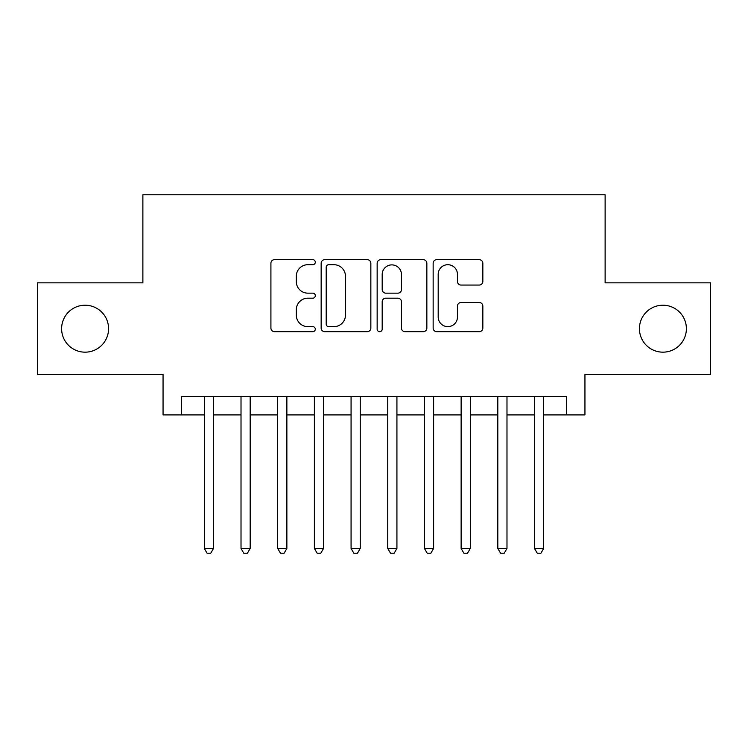 <?xml version="1.0" encoding="UTF-8"?>
<svg xmlns="http://www.w3.org/2000/svg" width="748" height="748" viewBox="0 0 748 748"><rect width="100%" height="100%" fill="white"/><g stroke="black" fill="none" stroke-linecap="round" stroke-linejoin="round"><path stroke-width="1.12" d="M315.301 262.183A2.525 2.525 0 0 0 312.786 259.668L274.525 259.668A3.6 3.6 0 0 0 270.916 263.268L270.916 328.082A3.6 3.6 0 0 0 274.525 331.682L312.786 331.682A2.525 2.525 0 0 0 315.301 329.167A2.525 2.525 0 0 0 312.786 326.642L307.83 326.642A11.519 11.519 0 0 1 296.311 315.123L296.311 309.719A11.519 11.519 0 0 1 307.83 298.19L312.786 298.19A2.525 2.525 0 0 0 315.301 295.675A2.525 2.525 0 0 0 312.786 293.151L307.83 293.151A11.519 11.519 0 0 1 296.311 281.631L296.311 276.227A11.519 11.519 0 0 1 307.83 264.708L312.786 264.708A2.525 2.525 0 0 0 315.301 262.183M639.428 328.69A23.478 23.478 0 0 0 662.906 352.168A23.478 23.478 0 0 0 686.384 328.69A23.478 23.478 0 0 0 662.906 305.212A23.478 23.478 0 0 0 639.428 328.69M61.617 328.69A23.478 23.478 0 0 0 85.094 352.168A23.478 23.478 0 0 0 108.572 328.69A23.478 23.478 0 0 0 85.094 305.212A23.478 23.478 0 0 0 61.617 328.69M479.244 285.053A3.6 3.6 0 0 0 482.843 281.454L482.843 263.268A3.6 3.6 0 0 0 479.244 259.668L436.748 259.668A3.6 3.6 0 0 0 433.148 263.268L433.148 328.082A3.6 3.6 0 0 0 436.748 331.682L479.244 331.682A3.6 3.6 0 0 0 482.843 328.082L482.843 306.119A3.6 3.6 0 0 0 479.244 302.519L461.058 302.519A3.6 3.6 0 0 0 457.458 306.119L457.458 317.012A9.631 9.631 0 0 1 447.818 326.642A9.631 9.631 0 0 1 438.188 317.012L438.188 274.338A9.631 9.631 0 0 1 447.818 264.708A9.631 9.631 0 0 1 457.458 274.338L457.458 281.454A3.6 3.6 0 0 0 461.058 285.053L479.244 285.053M181.399 414.906L181.399 396.562L566.601 396.562L566.601 414.906L584.945 414.906L584.945 374.552L710.6 374.552L710.6 282.838L605.123 282.838L605.123 194.789L142.877 194.789L142.877 282.838L37.4 282.838L37.4 374.552L163.055 374.552L163.055 414.906L204.326 414.906M370.849 263.268A3.6 3.6 0 0 0 367.249 259.668L324.754 259.668A3.6 3.6 0 0 0 321.154 263.268L321.154 328.082A3.6 3.6 0 0 0 324.754 331.682L367.249 331.682A3.6 3.6 0 0 0 370.849 328.082L370.849 263.268M380.751 259.668L423.246 259.668A3.6 3.6 0 0 1 426.846 263.268L426.846 328.082A3.6 3.6 0 0 1 423.246 331.682L405.061 331.682A3.6 3.6 0 0 1 401.461 328.082L401.461 301.799A3.6 3.6 0 0 0 397.861 298.19L385.79 298.19A3.6 3.6 0 0 0 382.191 301.799L382.191 329.167A2.525 2.525 0 0 1 379.675 331.682A2.525 2.525 0 0 1 377.151 329.167L377.151 263.268A3.6 3.6 0 0 1 380.751 259.668M213.498 414.906L241.015 414.906M250.178 414.906L277.695 414.906M286.867 414.906L314.384 414.906M323.557 414.906L351.074 414.906M360.246 414.906L387.754 414.906M396.926 414.906L424.443 414.906M433.616 414.906L461.133 414.906M470.305 414.906L497.822 414.906M506.985 414.906L534.502 414.906M543.674 414.906L566.601 414.906M328.718 264.708A2.525 2.525 0 0 0 326.193 267.223L326.193 324.118A2.525 2.525 0 0 0 328.718 326.642L333.935 326.642A11.519 11.519 0 0 0 345.464 315.123L345.464 276.227A11.519 11.519 0 0 0 333.935 264.708L328.718 264.708M401.461 274.516A9.631 9.631 0 0 0 391.821 264.886A9.631 9.631 0 0 0 382.191 274.516L382.191 289.551A3.6 3.6 0 0 0 385.79 293.151L397.861 293.151A3.6 3.6 0 0 0 401.461 289.551L401.461 274.516M213.498 396.562L213.498 548.443L204.326 548.443L204.326 396.562M213.498 548.443L210.749 553.211L207.074 553.211L204.326 548.443M250.178 396.562L250.178 548.443L241.015 548.443L241.015 396.562M250.178 548.443L247.429 553.211L243.764 553.211L241.015 548.443M286.867 396.562L286.867 548.443L277.695 548.443L277.695 396.562M286.867 548.443L284.118 553.211L280.453 553.211L277.695 548.443M323.557 396.562L323.557 548.443L314.384 548.443L314.384 396.562M323.557 548.443L320.808 553.211L317.133 553.211L314.384 548.443M360.246 396.562L360.246 548.443L351.074 548.443L351.074 396.562M360.246 548.443L357.488 553.211L353.823 553.211L351.074 548.443M396.926 396.562L396.926 548.443L387.754 548.443L387.754 396.562M396.926 548.443L394.177 553.211L390.512 553.211L387.754 548.443M433.616 396.562L433.616 548.443L424.443 548.443L424.443 396.562M433.616 548.443L430.867 553.211L427.192 553.211L424.443 548.443M470.305 396.562L470.305 548.443L461.133 548.443L461.133 396.562M470.305 548.443L467.547 553.211L463.882 553.211L461.133 548.443M506.985 396.562L506.985 548.443L497.822 548.443L497.822 396.562M506.985 548.443L504.236 553.211L500.571 553.211L497.822 548.443M543.674 396.562L543.674 548.443L534.502 548.443L534.502 396.562M543.674 548.443L540.926 553.211L537.251 553.211L534.502 548.443"/></g></svg>
